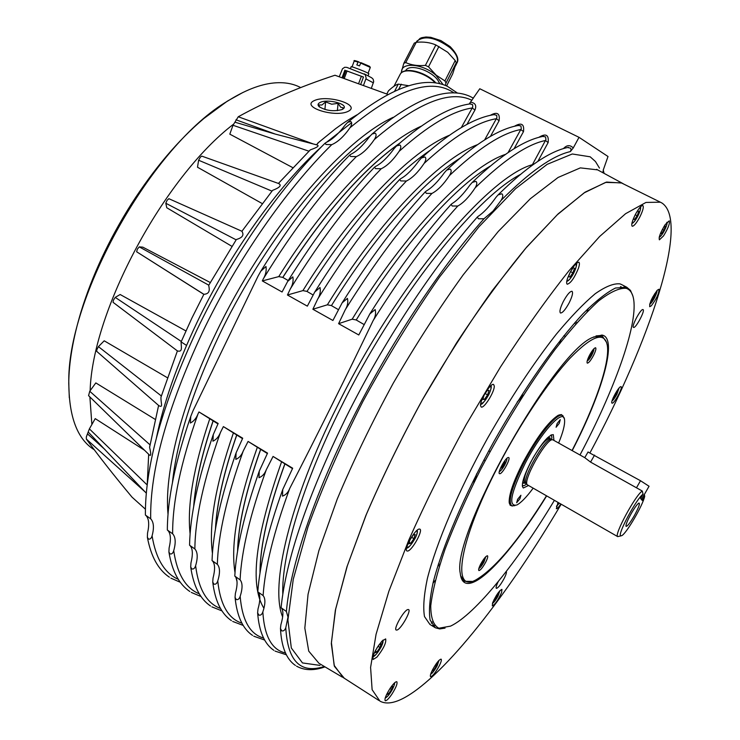 <?xml version="1.0" encoding="UTF-8"?>
<svg xmlns="http://www.w3.org/2000/svg" width="740" height="740" viewBox="0 0 740 740"><rect width="100%" height="100%" fill="white"/><g stroke="black" fill="none" stroke-linecap="round" stroke-linejoin="round"><path stroke-width="1.11" d="M217.958 423.909L198.968 411.949L198.052 413.789C196.35 418.248 193.778 421.328 190.347 423.021L190.772 416.37L193.02 410.774L258.057 276.113L260.832 271.164L265.984 266.493C266.622 270.673 265.706 274.845 263.227 279.008L262.321 280.923L282.079 291.995L287.666 281.431L292.855 276.853C293.577 280.876 292.735 284.9 290.321 288.924L287.444 295.001L307.341 306.147L314.768 291.995L320.004 287.49C320.799 291.384 320.013 295.279 317.654 299.182L312.872 309.246L327.367 304.806L331.354 305.565L338.402 309.653M190.772 416.37C175.214 461.547 167.397 499.445 167.351 530.043L172.642 533.79C175.611 537.037 175.972 542.67 173.724 550.699C172.919 553.289 171.689 554.352 170.024 553.89L168.905 552.031L169.108 547.97C171.125 539.368 170.727 533.559 167.924 530.524L167.915 530.515M325.082 143.172L326.405 142.321C332.362 139.518 338.633 133.727 345.219 124.958L347.745 122.303L350.825 121.545C352.203 122.692 351.916 124.764 349.974 127.77C343.971 136.391 337.893 142.024 331.742 144.67L325.989 144.476L325.082 143.172C279.739 188.016 231.13 258.242 197.09 329.615C162.273 404.382 145.04 466.2 145.392 515.049L150.692 518.796C153.772 522.116 154.244 527.796 152.088 535.825C151.312 538.415 150.1 539.488 148.463 539.034L147.371 537.259L147.528 533.133C149.452 524.53 148.953 518.675 146.021 515.567M312.872 309.246L332.917 320.476L342.139 302.836L347.43 298.387C348.3 302.161 347.578 305.953 345.256 309.755L338.596 323.667L358.789 334.98L369.806 313.954L375.161 309.533C376.087 313.205 375.411 316.905 373.127 320.624C345.608 377.992 317.802 433.945 289.71 488.474C288.165 492.452 285.76 494.995 282.504 496.115L282.736 489.529L292.679 468.217L273.06 456.441L266.289 469.743C264.716 473.822 262.284 476.468 258.991 477.707L259.259 471.139L267.547 453.121L248.076 441.438L243.201 451.076C241.592 455.248 239.122 458.032 235.801 459.401L236.106 452.825L242.711 438.21L223.378 426.601L220.455 432.438C218.799 436.739 216.293 439.653 212.917 441.179L213.277 434.574L218.161 423.474L198.968 411.949M282.745 489.529C268.111 530.404 259.796 564.5 257.798 591.806L263.107 595.58C265.558 598.503 265.466 603.96 262.839 611.952C261.914 614.542 260.582 615.587 258.834 615.088L257.622 612.822L257.992 609.076C260.378 600.491 260.443 594.858 258.186 592.176L258.075 592.055M259.25 471.186C244.459 513.051 236.31 548.026 234.784 576.09L240.084 579.855C242.664 582.861 242.692 588.365 240.167 596.366C239.27 598.956 237.965 600.01 236.236 599.52L235.052 597.365L235.376 593.535C237.669 584.942 237.614 579.254 235.218 576.488L235.135 576.404M236.106 452.825C221.103 495.763 213.083 531.681 212.038 560.559L217.338 564.315C220.048 567.404 220.187 572.954 217.763 580.965C216.894 583.555 215.608 584.609 213.906 584.128L212.741 582.084L213.028 578.171C215.229 569.569 215.053 563.843 212.519 560.985L212.463 560.929M213.277 434.574C198.015 478.613 190.115 515.493 189.56 545.213L194.861 548.96C197.7 552.133 197.95 557.729 195.619 565.739C194.777 568.338 193.519 569.393 191.836 568.921L190.698 566.979L190.948 562.983C193.047 554.38 192.761 548.608 190.088 545.667L190.06 545.63M477.3 217.079L478.271 216.246C483.507 212.88 489.418 206.571 495.985 197.321L498.048 194.944L501.812 193.769C503.293 194.888 503.061 197.081 501.128 200.346L493.034 211.076L483.979 218.772L478.429 218.781L477.3 217.079C433.363 266.539 383.366 342.315 345.959 417.554C307.507 496.29 285.89 559.68 281.089 607.716L286.399 611.49L287.999 617.077L285.779 627.724C284.845 630.295 283.485 631.331 281.69 630.832L280.46 628.454L280.867 624.81C283.355 616.226 283.54 610.639 281.431 608.049L281.283 607.891M369.575 136.65L372.035 134.023L375.217 133.209C376.605 134.236 376.327 136.336 374.385 139.49C368.4 148.194 362.378 153.911 356.319 156.63L350.603 156.473L349.659 155.104L350.927 154.253C356.772 151.367 362.989 145.493 369.575 136.65M452.205 206.007L451.113 204.379L452.149 203.537C457.514 200.263 463.49 194.047 470.067 184.88L472.213 182.447L475.848 181.346C477.319 182.419 477.078 184.593 475.145 187.868C469.188 196.886 463.407 202.936 457.792 206.025L452.205 206.007M518.315 125.467L520.914 125.948L521.293 128.612L508.102 152.57M444.472 172.596L446.701 170.108L450.216 169.09C451.668 170.144 451.418 172.3 449.476 175.547C443.519 184.482 437.673 190.448 431.938 193.436L426.323 193.381L425.269 191.827L426.36 190.976C431.855 187.812 437.895 181.679 444.472 172.596M494.052 114.635L496.743 115.357L496.882 117.771L484.654 139.879M419.192 160.46L421.504 157.925L424.908 156.982C426.332 158.027 426.074 160.164 424.14 163.374C418.165 172.235 412.254 178.118 406.417 181.013L400.756 180.93L399.748 179.431L400.895 178.581C406.51 175.51 412.615 169.469 419.192 160.46M567.552 147.51L570.651 148.167L571.077 149.637L570.374 151.589L573.25 147.963L579.022 137.326L479.788 88.754L469.132 104.053M375.522 168.628L374.542 167.194L375.754 166.343C381.489 163.364 387.649 157.407 394.235 148.481L396.612 145.9L399.905 145.022C401.321 146.058 401.052 148.176 399.11 151.358C393.125 160.136 387.159 165.936 381.211 168.748L375.522 168.628M242.507 438.635L223.378 426.601M262.321 280.923L278.758 276.603L282.754 277.389L288.212 280.553M292.485 468.605L273.06 456.441M267.353 453.528L248.076 441.438M338.596 323.667L352.166 319.19L356.144 319.939L364.117 324.564M542.836 136.419L545.547 136.881L545.954 139.564L532.023 165.409M287.444 295.001L302.901 290.617L306.897 291.384L313.02 294.936M470.029 103.924L472.62 104.654L472.74 107.05L461.335 127.548M446.599 85.951L452.695 73.843L456.284 62.733L455.211 60.56L447.728 52.29L435.86 44.955C430.097 42.458 423.558 41.579 416.222 42.319L414.289 43.087L403.8 63.316L405.733 62.586C411.394 65.139 417.952 66.073 425.398 65.379L428.516 66.841L436.128 75.129L444.934 80.928L446.026 83.074L445.184 85.368M401.071 73.121L403.8 63.316M443.131 84.638L435.971 75.258C422.781 63.363 399.933 61.753 401.672 72.585M464.23 581.113L460.567 575.646M464.581 581.307L471.722 581.399M563.177 416.037L561.281 414.557L558.145 415.334C548.322 421.745 536.602 437.507 522.967 462.62C513.468 481.352 508.87 494.625 509.185 502.441L510.184 505.254L512.357 506.03M511.618 505.725L509.305 503.283M480.732 564.037C483.729 558.672 485.986 555.916 487.493 555.768C488.123 556.424 487.503 558.607 485.644 562.298C482.656 567.645 480.408 570.392 478.882 570.559C478.262 569.902 478.873 567.728 480.732 564.037M508.306 457.477L508.648 457.524C511.044 458.217 502.719 473.6 499.888 473.72L499.509 473.683C497.086 473.017 505.531 457.468 508.306 457.477M593.406 355.653C590.696 360.584 588.661 363.081 587.301 363.137C586.58 362.313 587.32 359.696 589.512 355.265C592.24 350.325 594.276 347.828 595.626 347.772C596.348 348.614 595.607 351.241 593.406 355.653M546.471 495.828C518.407 540.755 494.884 568.773 475.903 579.892C451.261 593.804 458.967 541.162 497.937 466.579C520.081 423.798 548.581 381.257 570.244 358.012C592.537 335.164 604.922 331.141 607.401 345.922C609.806 363.645 594.886 406.269 572.048 450.54M606.652 342.5L602.36 336.154L593.721 336.894M94.285 449.791C77.672 439.449 69.19 417.684 68.839 384.486C65.879 298.433 152.431 144.439 228.364 100.649C244.811 90.373 259.703 84.508 273.042 83.056C283.068 81.992 291.828 83.278 299.321 86.895L300.718 87.598L299.321 86.895M144.531 450.244L95.219 418.627L89.383 428.886L86.33 436.905L86.34 439.061C99.031 456.497 114.265 475.866 132.062 497.188L145.401 509.176M88.486 432.308L137.501 483.932M387.982 94.452L334.97 75.24C299.968 86.71 267.732 100.548 238.261 116.763L232.998 125.273L229.807 134.153L292.633 167.564M309.228 150.904L310.365 149.832C317.728 147.279 319.81 145.613 316.6 144.827L275.289 134.088L235.163 122.257M210.262 282.523L142.811 247.151L139.268 246.882L137.353 249.158L136.641 251.776L203.87 294.298L191.873 318.126L181.069 342.01C181.309 347.56 182.669 352.36 177.406 350.927L160.969 397.186C160.737 403.365 163.466 408.119 158.869 405.677L158.822 405.64M319.56 141.562L316.443 144.781M278.536 183.483L278.638 183.511C281.931 185.25 279.914 187.535 272.579 190.374L271.969 191.114L198.607 160.238L197.506 167.231L262.099 203.509M241.897 231.25L241.915 231.259C243.469 233.96 244.191 237.207 236.384 239.492L236.106 239.908M208.81 285.141L208.689 285.363C209.587 289.562 210.16 293.873 203.87 294.298M579.022 137.326L608.012 156.501L603.146 170.348M599.474 168.1L595.46 161.514L590.187 156.806L572.288 153.985L547.165 164.335L515.558 188.7L478.9 226.856L439.366 277.25C412.393 316.072 386.872 357.531 362.822 401.635C340.511 445.804 322.205 487.651 307.914 527.167L293.271 579.226L287.906 620.009L291.329 648L302.475 662.929L319.976 665.399M432.956 583.268L435.213 580.493M587.07 311.725L588.282 308.377M344.304 678.256L334.397 666.305L331.317 643.717L335.35 610.306L346.912 566.951L365.884 515.466C381.997 477.911 400.849 439.32 422.457 399.674C445.11 360.574 468.374 324.222 492.248 290.635L526.695 247.058L558.163 213.86L585.118 192.15L606.55 182.068L621.961 183.039L623.691 184.038M621.36 287.037L621.036 288.073M432.419 621.979L431.291 623.237L432.41 621.952M621.332 287.028L621.008 288.082M561.142 504.236C508.537 593.545 445.304 675.167 404.78 697.524C394.374 703.25 386.086 704.452 379.935 701.132L372.118 689.699L370.592 667.406L376.059 634.319L388.861 591.297L408.804 540.089C425.389 502.682 444.527 464.156 466.228 424.492L500.397 367.123C523.985 330.743 546.897 298.562 569.125 270.553L599.668 236.467L625.596 213.694L645.974 202.436L660.357 202.187L662.078 203.093C690.004 222.056 649.831 341.288 590.039 452.732M632.765 295.723L630.471 290.385L626.789 287.25L615.486 288.026C606.606 292.476 595.848 300.976 583.222 313.529C556.693 341.825 523.365 389.286 493.673 441.937C464.489 494.801 442.307 546.814 433.187 582.324C429.681 598.66 428.654 611.24 430.116 620.046L435.388 627.798L429.903 624.412L424.501 616.587C422.956 607.734 423.9 595.127 427.322 578.763C436.276 543.206 458.328 491.212 487.466 438.422C510.341 398.268 533.272 363.543 556.249 334.267C570.707 316.924 583.684 303.418 595.173 293.762C605.561 286.473 613.849 283.18 620.037 283.892L621.831 284.687M624.042 286.491L625.235 288.091M554.38 500.36C517.658 561.549 475.339 614.422 450.549 626.123L438.875 628.223C433.464 625.374 430.754 617.891 430.754 605.745C432.493 590.936 437.257 572.094 445.036 549.228C454.517 524.457 466.413 497.77 480.732 469.151C504.236 424.695 528.887 384.948 554.695 349.918C570.947 329.152 585.571 312.844 598.577 300.986C610.278 291.967 619.5 287.749 626.225 288.332C630.351 289.701 632.866 293.641 633.755 300.153C637.427 326.571 613.941 390.933 579.984 454.989M435.388 627.798L439.727 628.926L445.045 628.112M572.205 450.632C602.601 392.163 618.252 337.292 601.87 335.063L592.712 337.412C554.112 352.036 451.465 534.678 460.234 573.121C461.177 582.213 465.404 585.312 472.925 582.417C489.519 576.127 519.554 540.006 546.638 495.92M595.987 335.914L600.408 335.525L602.536 336.238M419.081 529.063L419.858 529.109C423.308 530.238 412.328 550.209 407.814 551.032L406.963 550.995C403.476 549.913 414.668 529.637 419.081 529.063M381.896 641.21L385.66 638.898C386.419 642.681 383.514 648.749 376.947 657.101L373.108 659.488C372.359 655.668 375.291 649.581 381.896 641.21M390.202 688.228C393.384 683.649 395.586 681.494 396.825 681.744C397.676 683.446 396.02 687.599 391.858 694.212C388.685 698.801 386.465 700.984 385.207 700.743C384.347 699.05 386.012 694.879 390.202 688.228M432.66 669.589C436.424 662.901 439.246 659.433 441.123 659.155C441.789 659.858 441.096 662.226 439.051 666.259C435.314 672.91 432.502 676.379 430.597 676.674C429.931 675.99 430.625 673.622 432.66 669.589M492.655 602.758C496.124 595.108 499.223 590.64 501.951 589.364L501.581 592.527C498.122 600.14 495.032 604.589 492.304 605.875L492.655 602.758M560.809 504.042C558.635 507.298 557.146 508.861 556.351 508.713L558.062 502.469M612.193 403.18L612.026 403.143C609.89 402.671 618.742 386.188 620.888 386.659L621.036 386.696C623.145 387.205 614.404 403.513 612.193 403.18M651.293 305.814L649.702 306.712C649.526 302.716 652.097 297.184 657.416 290.117L658.97 289.257C659.146 293.243 656.593 298.766 651.293 305.814M663.493 235.949L659.386 239.834C658.545 237.411 660.469 232.36 665.149 224.692L669.228 220.844C670.061 223.295 668.146 228.327 663.493 235.949M639.776 217.107C636.446 223.212 633.921 226.255 632.201 226.246C631.091 224.969 632.117 221.121 635.262 214.674C638.611 208.551 641.136 205.498 642.847 205.517C643.948 206.821 642.93 210.687 639.776 217.107M578.365 268.481C574.36 278.055 570.651 283.3 567.238 284.225C566.322 283.651 566.461 281.579 567.645 278.009C571.668 268.38 575.387 263.107 578.81 262.173C579.735 262.765 579.587 264.864 578.365 268.481M494.255 385.975C494.829 391.479 483.904 409.017 481.166 406.982L480.538 405.603C479.835 400.248 490.916 382.414 493.617 384.522L494.255 385.975M407.685 609.584L408.563 609.547C411.486 610.491 401.358 628.649 397.149 630.008L396.214 630.064C393.255 629.157 403.568 610.74 407.685 609.584M506.206 571.409C506.854 572.131 506.114 574.601 503.977 578.8C500.555 584.942 498.002 588.134 496.346 588.365C495.707 587.726 496.355 585.442 498.288 581.52M633.607 327.432L633.514 327.404C631.044 326.839 640.766 308.488 642.968 309.579L643.032 309.598C645.474 310.208 635.882 328.357 633.607 327.432M569.171 302.827C565.425 309.644 562.529 313.039 560.476 313.011C559.255 311.734 560.208 307.896 563.325 301.504C567.081 294.65 569.985 291.246 572.02 291.282C573.241 292.596 572.288 296.444 569.171 302.827M617.715 536.63L527.361 484.82C522.19 481.268 546.647 437.747 552.66 439.8L553.15 439.967M644.309 494.57L644.707 496.207C643.134 504.856 626.364 533.66 621.711 535.677L620.684 535.788C617.179 534.641 636.594 498.455 643.051 494.172L642.274 491.036C635.521 494.93 613.719 535.344 617.678 536.602L620.925 535.89M550.939 435.028L551.846 436.804L551.716 439.569M634.051 516.141C629.694 523.495 627.002 526.871 625.948 526.27C625.79 524.42 627.585 520.109 631.34 513.357C634.902 507.261 637.464 503.82 639.009 503.034C640.155 503.644 638.5 508.019 634.051 516.141M533.142 488.197C526.491 497.151 521.071 502.747 516.862 504.985C507.982 506.983 510.72 493.164 525.086 463.527C541.393 431.633 564.065 407.268 564.574 420.089C564.971 424.779 562.992 432.428 558.635 443.038M564.167 418.414L562.539 415.565C557.488 411.986 537.813 435.814 523.846 463.036C511.738 487.364 507.723 501.627 511.803 505.836L514.901 505.651M557.127 423.539L560.282 419.673L559.237 423.382L556.082 427.248L557.127 423.539M517.639 499.278L520.914 495.263L519.933 498.732L516.659 502.738L517.639 499.278M559.255 414.844L561.614 415.048M528.471 485.523L523.31 488.002C520.914 485.477 523.3 477.023 530.469 462.657C540.672 444.287 548.284 434.944 553.298 434.648L553.946 440.42M551.559 435.703L551.337 434.833M320.346 102.342C327.996 98.642 348.697 104.183 343.545 108.595L342.01 109.576C333.333 111.74 325.656 110.723 318.959 106.542C317.432 104.867 317.895 103.471 320.346 102.342M342.121 109.529L343.628 107.901L340.696 107.217L338.088 103.369L331.705 104.22L325.618 101.889L321.956 104.997L318.552 104.932L319.819 107.254M405.52 70.837L405.844 70.319C409.738 63.455 431.244 70.208 438.025 80.493L439.8 83.703M363.46 77.08L345.922 70.578L343.064 78.172M351.149 66.702L353.276 67.183C361.555 70.143 366.753 72.317 368.862 73.704L368.048 75.868M369.473 66.304L360.944 62.65L359.511 65.897L356.819 64.907L358.253 61.66L360.621 62.956M360.639 84.545L363.488 77.016L345.894 70.642M339.244 76.793L342.49 68.765L344.72 67.275L346.838 67.377L365.236 74.62L366.161 78.107L363.433 85.562M344.896 70.124L342.01 77.793M371.304 88.412L373.691 81.613L373.182 79.226L371.693 77.793M242.831 92.519L227.393 101.112L203.815 118.539C178.164 140.286 154.003 168.794 131.322 204.055C108.891 239.631 92.084 275.659 80.9 312.151C72.955 338.707 68.903 362.452 68.746 383.385L69.31 397.815M408.822 85.738L398.296 84.101C395.798 84.785 392.514 87.024 388.454 90.817L386.789 94.026M398.62 89.429L401.321 84.194M394.642 91.177L398.296 84.101M325.618 101.889L324.916 109.502M338.088 103.369L337.375 110.658M522.348 486.162L523.06 485.912M588.032 452.02L640.507 480.732L649.054 486.254L641.469 499.528M642.274 491.036L590.557 462.093L584.766 457.662L588.069 451.955M644.707 496.207L642.274 500.471L640.581 498.483L643.051 494.172M526.593 484.053L524.484 485.496L522.311 485.727M526.279 483.738L526.196 483.664C521.099 480.149 545.13 437.377 551.069 439.412L551.393 439.486M487.373 390.378L489.057 390.387L487.586 394.91L484.423 399.424L482.721 399.452L484.191 394.92L487.373 390.378M487.586 394.91L485.153 393.55M482.989 398.62L484.423 399.424M558.774 502.876L557.627 503.366M557.942 502.701L558.635 503.098M436.119 663.9L437.238 663.336L436.165 666.407L433.631 670.246L432.142 671.023L432.604 669.709M436.165 666.407L434.954 665.649M432.641 669.626L433.631 670.246M377.049 647.759L379.176 644.651L381.1 643.818L379.953 647.491L376.891 651.986L374.958 652.837L375.939 649.665M379.953 647.491L378.057 646.288M375.495 651.107L376.891 651.986M664.03 226.431L664.548 225.663L665.427 226.153L663.891 230.177L661.477 233.729L660.589 233.257L660.876 232.517M664.529 225.7L665.427 226.153M663.891 230.177L662.356 229.409M434.602 625.587L432.613 625.393M378.899 700.475L343.166 677.526L334.166 665.38L331.409 642.496L335.673 608.983L347.347 565.739L366.3 514.559C382.339 477.282 401.062 438.996 422.494 399.693L456.497 342.99C480.14 307.128 503.265 275.493 525.881 248.067L557.192 214.85L584.101 192.89L605.607 182.401L621.212 182.817L622.507 183.455M570.512 271.571L573.149 267.806L574.49 268.232L572.88 272.847L569.939 277.056L568.588 276.668L570.041 272.486M572.88 272.847L570.494 271.608M568.681 276.399L569.939 277.056M636.039 213.231L637.751 210.771L638.787 211.344L637.168 215.756L634.504 219.604L633.459 219.049L634.476 216.265M637.723 210.808L638.787 211.344M637.168 215.756L635.216 214.776M391.044 687.025L392.57 686.239L391.497 689.532L388.694 693.722L386.955 694.629L387.668 692.427M391.497 689.532L389.98 688.561M387.492 692.955L388.694 693.722M597.615 169.867L580.345 167.878L558.09 177.461L530.386 198.69L498.288 231.435L463.37 274.614C439.283 307.979 415.917 344.156 393.282 383.154C371.757 422.725 353.1 461.316 337.292 498.945L318.894 550.625L308.053 594.285L304.825 628.094L308.737 651.135L318.968 663.308L342.296 677.119M573.241 147.954C570.096 144.726 566.84 144.929 563.491 148.564M466.977 124.376L474.951 110.02C476.763 105.506 475.339 102.906 470.668 102.231M490.454 136.382L499.093 120.749C500.148 113.266 497.188 111.472 490.204 115.366M514.087 148.694L523.495 131.6C524.466 123.978 521.423 122.211 514.374 126.299M537.869 161.357L548.146 142.552C549.024 134.791 545.907 133.052 538.803 137.363M474.951 110.02L472.203 107.975C452.519 110.898 428.155 125.356 399.11 151.358M499.093 120.749L496.364 118.705C477.134 121.878 453.056 136.771 424.14 163.374M523.495 131.6L520.775 129.546C502.025 132.978 478.262 148.315 449.476 175.547M282.634 616.947C269.85 586.265 289.303 501.914 337.403 405.853C396.899 284.576 487.512 177.138 532.162 164.761L532.412 165.131M548.146 142.552L545.436 140.508C527.204 144.217 503.774 159.997 475.145 187.868M185.925 330.928L120.148 294.511L115.237 297.387L113.368 300.274L113.072 302.318M181.337 341.381L181.069 342.01M186.536 345.423L181.097 341.889M168.887 198.755L167.092 200.272L165.806 203.26L166.768 207.746L231.916 246.337M201.817 156.131L200.392 157.111L198.607 160.238M167.277 377.659L104.201 340.807L98.42 346.635L96.764 349.928L96.755 351.389M161.302 396.085L160.969 397.186M155.03 419.284L95.821 382.913L89.743 391.257L88.569 395.66M149.832 445.757L149.591 447.349C151.228 454.166 151.09 456.636 149.175 454.776L149.119 454.721M89.383 428.886L146.566 484.385M233.544 124.191C163.956 177.267 92.343 310.939 90.132 390.729M89.882 396.936L91.88 424.483M409.183 542.402L410.682 543.299L408.748 543.826L410.016 539.719M410.071 539.627L413.253 535.029L415.177 534.53L413.891 538.665L410.682 543.299M413.891 538.665L411.662 537.323M613.442 397.241L614.117 397.602L613.275 397.611M616.883 391.007L617.586 391.007L616.3 394.3L614.117 397.602M616.3 394.3L615.236 393.726M494.107 599.474L494.903 599.955L493.839 600.029M497.493 593.758L498.344 593.388L497.234 596.403L494.903 599.955M497.234 596.403L496.179 595.774M650.987 300.607L651.727 300.995L650.923 300.755M654.632 293.771L655.39 294.011L653.975 297.628L651.727 300.995M653.975 297.628L652.745 296.99M480.436 564.639L481.204 565.101L480.14 565.48L480.464 564.565M483.229 559.856L484.09 559.56L483.183 562.141L481.204 565.101M483.183 562.141L482.147 561.53M588.522 357.392L589.253 357.79L588.411 357.707L588.679 356.967M591.463 351.916L592.268 352.009L591.186 354.941L589.253 357.79M591.186 354.941L590.021 354.321M501.008 467.384L501.887 467.884L500.776 468.069L501.405 466.237M503.477 462.63L505.041 461.797L501.887 467.884M504.014 464.757L502.645 463.98M405.733 62.586L416.824 41.2C424.575 35.178 435.629 37.342 449.985 47.684C456.821 54.048 458.985 59.477 456.478 63.964L455.414 66.091M425.398 65.379L435.86 44.955M428.516 66.841L438.959 46.407M446.026 83.074L456.284 62.733M444.934 80.928L455.211 60.56M438.006 565.277L439.338 566.026M474.109 481.814L476.551 474.09M576.849 322.686L575.526 321.918M575.702 323.981L574.61 322.954M560.929 339.531L559.884 343.619M559.708 343.351L560.541 339.91M565.295 336.339L563.889 335.72M438.422 563.963L439.865 564.37M517.408 401.783L522.764 395.724M193.677 506.512C195.462 482.341 201.918 453.824 213.046 420.958M213.129 421.014C202.122 453.49 195.684 481.74 193.815 505.753M215.442 529.119C216.728 503.477 223.794 472.148 236.652 435.12M236.735 435.166C223.998 471.833 216.94 502.932 215.562 528.462M282.754 277.389C322.973 214.804 361.962 170.061 399.711 143.172M399.128 143.68C361.546 170.672 322.779 215.257 282.828 277.435M259.99 573.13C259.981 545.75 268.25 509.37 284.808 463.999M284.891 464.045C268.444 509.102 260.166 545.297 260.073 572.63M237.559 551.318C238.234 524.605 245.911 490.657 260.572 449.467M260.656 449.513C246.106 490.361 238.437 524.105 237.651 550.745M490.305 166.084C453.999 187.498 401.875 245.708 356.227 319.985M460.095 158.129C423.761 180.958 374.394 236.18 331.437 305.62M520.368 174.474C473.961 198.82 394.254 299.099 341.011 407.296C302.549 484.21 281.459 555.481 282.791 594.165M429.709 150.646C390.951 177.221 350.039 224.146 306.98 291.43M370.093 135.984C321.391 170.69 259.398 251.008 219.105 335.47C192.409 391.904 176.86 440.938 172.448 482.563M506.502 458.707C507.02 459.457 506.474 461.427 504.884 464.618C502.534 468.864 500.712 471.056 499.398 471.204M593.674 348.993L591.843 355.006C589.882 358.595 588.337 360.537 587.227 360.833M485.57 556.905L484.016 561.845C481.888 565.693 480.186 567.839 478.919 568.283M656.704 290.903C657.083 291.847 656.343 294.141 654.502 297.795C652.412 301.606 650.83 303.65 649.757 303.937M499.731 590.862L498.002 596.07C495.661 600.288 493.83 602.647 492.516 603.165M618.89 388.26L616.855 394.3C614.829 398 613.266 400.062 612.165 400.497M416.417 530.895C417.776 531.227 417.332 533.707 415.085 538.35C411.264 545.056 408.508 547.952 406.824 547.045M86.34 439.061L145.031 491.832M235.968 119.797L275.289 134.088M351.611 122.692L326.164 142.552M321.826 146.446C278.259 185.842 229.937 253.237 196.997 322.437C177.212 364.163 163.688 402.625 156.427 437.849M603.368 172.984L602.971 171.513M483.979 218.772C440.032 268.056 389.434 344.618 351.611 420.57C313.483 496.642 290.025 567.839 286.399 611.49M454.018 92.916L451.872 91.547C429.514 78.098 395.549 90.169 349.974 127.77M331.742 144.67C286.26 189.264 236.92 260.258 202.464 332.417C167.138 408.341 149.878 470.474 150.692 518.796M393.199 117.299C341.63 140.563 263.616 232.545 215.479 333.99C181.004 405.289 164.132 473.535 168.017 514.3M394.096 683.307C394.697 683.871 394.189 685.758 392.579 688.977C389.416 694.573 387.011 697.432 385.364 697.524M639.998 207.385L640.146 207.431C640.914 208.486 640.137 211.372 637.815 216.108C635.151 220.955 633.218 223.203 632.006 222.87M575.563 264.115L575.812 264.143C576.867 265.077 576.164 268.065 573.713 273.106C570.559 278.795 568.292 281.237 566.933 280.451M666.731 222.592C667.351 223.517 666.583 226.144 664.437 230.473C662.143 234.663 660.441 236.781 659.322 236.819M382.552 640.544C383.505 640.988 383.043 643.134 381.146 646.963C377.539 653.309 374.865 656.288 373.145 655.89M438.709 660.672L437.081 665.935C434.38 670.764 432.289 673.372 430.81 673.77M490.111 386.428L490.25 386.419C491.638 386.955 491.101 389.786 488.631 394.901C485.005 401.339 482.424 404.022 480.88 402.949M526.344 483.803L524.79 482.905C522.967 479.668 525.835 471.149 533.392 457.339C541.042 444.648 546.536 438.413 549.876 438.635L551.411 439.495M525.345 483.238L523.568 483.192L522.903 481.166M399.618 75.369L400.312 74.037C404.392 67.044 425.408 72.298 435.24 82.88M361.388 76.248L358.549 83.787M360.584 63.048L370.305 67.414L368.132 73.158M354.21 61.05L357.892 62.058M352.046 66.813L354.238 60.995C353.433 60.227 354.775 60.44 358.253 61.66C355.135 60.588 354.201 60.412 355.459 61.142M365.939 78.93L373.413 82.852M344.211 78.588L347.088 70.948M314.324 100.575C327.728 94.285 361.509 104.951 348.124 111.37C334.674 117.965 300.172 106.8 314.324 100.575M640.507 480.732L636.474 487.79M594.562 455.109L590.557 462.093M547.35 437.886L549.857 437.682L550.375 438.913M559.311 503.182L556.545 506.077M449.356 135.291C410.774 151.006 352.462 210.558 302.901 290.617M406.417 181.013C376.429 212.685 346.838 252.072 317.654 299.182M477.439 144.689C439.542 158.758 379.167 220.603 327.367 304.806M431.938 193.436C402.902 224.784 374.005 263.56 345.256 309.755M505.513 154.355C468.587 166.574 406.242 230.723 352.166 319.19M257.279 447.432C237.818 502.617 230.39 544.353 235.006 572.64M235.958 577.505L236.994 581.437M281.524 461.973C255.226 536.343 249.362 585.1 263.921 608.252M421.282 126.161C382.275 143.338 326.127 200.577 278.758 276.603M233.35 433.076C215.562 484.783 208.588 524.873 212.436 553.326M195.619 565.739C198.57 589.188 206.858 603.415 220.474 608.437M220.455 432.438C203.704 479.446 195.166 518.287 194.861 548.96M217.763 580.965C220.261 604.682 228.318 618.751 241.915 623.182M243.201 451.076C226.801 496.818 218.18 534.567 217.338 564.315M240.167 596.366C242.184 620.37 249.99 634.263 263.579 638.028M266.289 469.743C250.185 514.291 241.444 550.995 240.084 579.855M262.839 611.952C264.337 636.271 271.894 649.951 285.492 652.985M381.211 168.748C350.233 200.771 319.93 240.824 290.321 288.924M356.319 156.63C324.296 189.042 293.262 229.835 263.227 279.008M570.374 151.589C552.669 155.576 529.59 171.828 501.128 200.346M457.792 206.025C429.663 237.078 401.441 275.28 373.127 320.624M289.71 488.474C273.846 531.866 264.976 567.562 263.107 595.58M471.963 100.307C450.225 89.568 417.702 102.629 374.385 139.49M152.088 535.825C155.872 558.765 164.604 573.269 178.285 579.318M285.779 627.724C287.657 661.227 300.514 674.149 324.324 666.481M198.052 413.789C180.875 462.13 172.411 502.136 172.642 533.79M139.268 246.882L208.773 285.168M115.237 297.387L181.291 341.445M165.806 203.26L236.134 239.825M98.42 346.635L161.338 395.956M89.743 391.257L149.98 444.796M105.136 449.707L87.524 433.918M232.998 125.273L308.922 151.191M312.844 143.773L238.261 116.763M173.724 550.699C177.11 573.879 185.62 588.254 199.273 593.822M209.725 418.914C193.529 467.199 186.989 505.522 190.106 533.882M473.831 482.804L476.652 473.887M517.288 401.977L523.467 394.975M189.856 591.519C179.062 584.304 172.087 571.141 168.905 552.031M169.404 577.2C158.286 569.782 150.942 556.471 147.371 537.259M295.436 665.445C286.408 659.322 281.422 646.991 280.46 628.454M457.561 93.129L447.321 86.275C423.687 75.462 390.498 87.468 347.745 122.303M473.415 98.17L470.039 96.413C447.089 85.951 414.418 98.494 372.035 134.023M451.113 204.379C424.039 234.376 396.936 270.905 369.806 313.954M518.268 125.476L519.054 125.347C499.657 128.381 475.543 143.292 446.701 170.108M494.005 114.645L494.746 114.534C474.904 117.29 450.484 131.757 421.504 157.925M568.449 147.325C550.024 150.942 526.556 166.815 498.048 194.944M349.659 155.104C319.116 186.23 289.507 224.914 260.832 271.164M374.542 167.194C344.923 197.996 315.962 236.069 287.666 281.431M273.865 650.34C264.467 643.985 259.055 631.488 257.622 612.822M252.525 635.392C242.766 628.824 236.939 616.152 235.052 597.365M231.407 620.61C221.297 613.821 215.072 600.982 212.741 582.084M210.521 605.986C200.068 598.984 193.454 585.978 190.698 566.979M542.781 136.428L543.623 136.271C524.697 139.592 500.897 154.984 472.213 182.447M425.269 191.827C397.38 222.065 369.667 259.074 342.139 302.845M399.748 179.431C371.008 209.938 342.685 247.465 314.768 291.995M469.993 103.924L470.677 103.841C450.41 106.329 425.722 120.352 396.612 145.9M416.241 42.319L420.052 38.388L421.828 37.666L425.963 37L430.689 37.305L440.883 40.58L450.105 46.602C456.737 53.53 459.096 58.849 457.19 62.567M504.921 464.591C506.595 460.9 507.224 458.837 506.808 458.421M587.153 361.139L591.861 355.006C593.434 351.759 594.1 349.687 593.887 348.762M484.053 561.808L485.773 556.702M649.665 304.269C650.849 303.687 652.467 301.532 654.521 297.795C656.565 293.345 657.379 290.959 656.935 290.626M498.038 596.033L499.935 590.64M612.082 400.775C613.035 400.414 614.635 398.259 616.873 394.3L619.084 388.038M406.584 548.072C408.212 548.349 411.07 545.084 415.159 538.276C417.101 534.363 417.786 531.662 417.184 530.192M317.627 143.246L335.636 128.649C342.315 123.885 344.84 121.795 356.948 114.839M310.365 149.832L278.407 183.437M272.579 190.374L241.925 231.259L168.803 198.672M236.375 239.492L208.689 285.363M392.644 688.894C394.226 685.508 394.846 683.52 394.503 682.918M631.858 223.545C633.505 222.934 635.494 220.455 637.834 216.117C640.257 210.724 641.136 207.635 640.479 206.858M566.748 281.385C568.672 280.913 571.002 278.157 573.75 273.115C576.404 266.909 577.237 263.68 576.247 263.421M621.063 284.289L626.789 287.25M659.211 237.29C660.654 236.56 662.402 234.293 664.455 230.482C666.592 225.913 667.462 223.166 667.055 222.222M381.23 646.88L383.144 639.998M437.137 665.87L438.986 660.385M480.649 404.049C481.435 405.27 484.117 402.218 488.678 394.892C491.027 389.675 491.767 386.604 490.925 385.651M561.42 414.946L562.539 415.565M342.5 109.335L343.545 108.595M393.967 86.293L400.312 74.037C405.076 66.239 426.453 72.242 435.916 82.973M405.575 70.827L405.844 70.319M351.167 66.646L350.399 68.691M370.324 67.358L369.538 66.332L360.944 62.65M364.311 73.88L371.804 77.857M584.766 457.662L553.048 439.921M526.196 483.664L527.361 484.82M551.069 439.412L552.66 439.8M556.462 506.345L559.329 503.191M430.68 674.149C432.003 673.752 434.149 671.004 437.118 665.908M372.923 656.667C374.514 656.722 377.271 653.476 381.202 646.927M621.212 182.817L660.357 202.187M385.198 698.061C387.335 697.089 389.814 694.046 392.625 688.94M621.961 183.039L596.607 169.321M211.871 606.856L221.991 610.907M232.702 621.443L243.192 625.42M253.755 636.187L264.643 640.045M275.039 651.089L286.361 654.789M296.546 666.148C304.418 670.579 313.908 670.819 324.999 666.879M603.23 169.904L604.071 173.363M136.641 251.776L203.805 294.344M113.053 302.308L177.415 350.927M278.638 183.52L201.761 156.112M96.737 351.371L158.869 405.677M88.559 395.641L149.175 454.767M158.601 405.446L149.591 447.349M148.675 454.286L147.223 484.497M129.759 475.82L146.289 493.154M316.6 144.827L314.555 144.245M170.875 578.144L180.292 582.26M191.262 592.416L201.021 596.523M492.424 603.452C493.95 602.545 495.819 600.075 498.029 596.052M68.746 383.385L68.839 384.486M227.393 101.112L228.364 100.649M478.835 568.561C480.279 567.756 482.018 565.517 484.043 561.836M499.306 471.602C500.767 471.019 502.645 468.688 504.911 464.609M476.791 473.618L473.961 482.554M490.037 451.585L488.752 450.854M483.84 460.021L485.116 460.761M517.13 402.236L523.319 395.206M623.034 287.906L620.49 286.593"/></g></svg>
